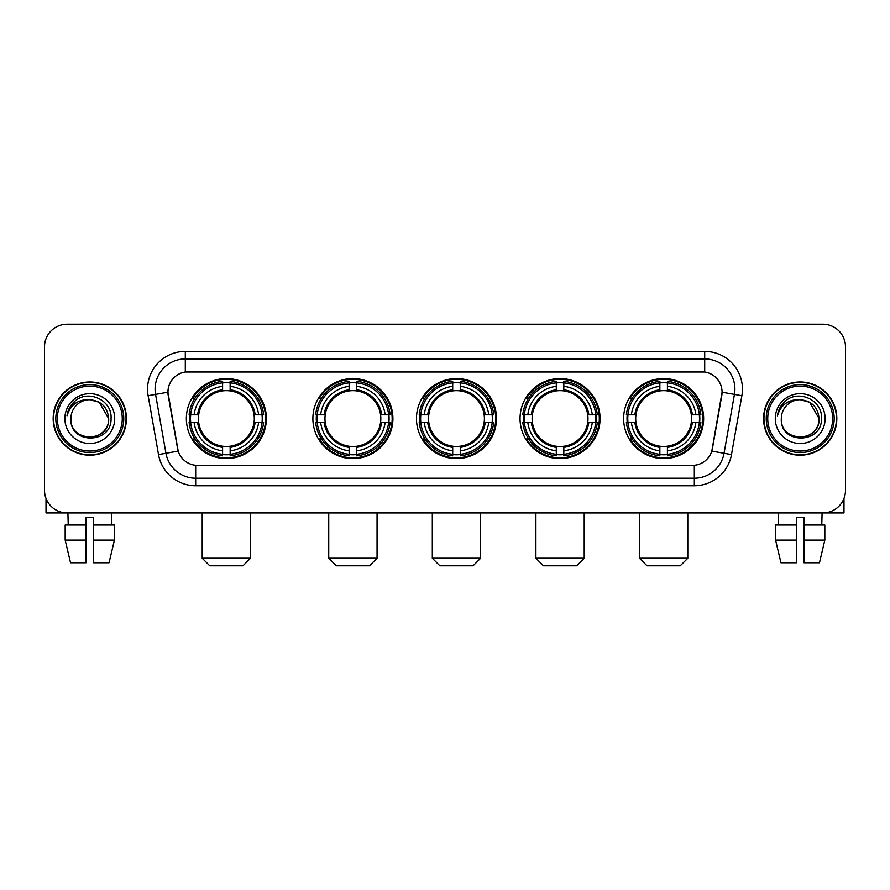 <?xml version="1.0" encoding="UTF-8"?>
<svg xmlns="http://www.w3.org/2000/svg" width="890" height="890" viewBox="0 0 890 890"><rect width="100%" height="100%" fill="white"/><g stroke="black" fill="none" stroke-linecap="round" stroke-linejoin="round"><path stroke-width="1.33" d="M623.623 418.578A40.017 40.017 0 0 0 663.629 458.584A40.017 40.017 0 0 0 703.645 418.578A40.017 40.017 0 0 0 663.629 378.561A40.017 40.017 0 0 0 623.623 418.578M312.88 418.578A40.017 40.017 0 0 0 352.896 458.584A40.017 40.017 0 0 0 392.913 418.578A40.017 40.017 0 0 0 352.896 378.561A40.017 40.017 0 0 0 312.88 418.578M416.464 418.578A40.017 40.017 0 0 0 456.47 458.584A40.017 40.017 0 0 0 496.486 418.578A40.017 40.017 0 0 0 456.47 378.561A40.017 40.017 0 0 0 416.464 418.578M520.038 418.578A40.017 40.017 0 0 0 560.055 458.584A40.017 40.017 0 0 0 600.071 418.578A40.017 40.017 0 0 0 560.055 378.561A40.017 40.017 0 0 0 520.038 418.578M186.355 418.578A40.017 40.017 0 0 0 226.371 458.584A40.017 40.017 0 0 0 266.377 418.578A40.017 40.017 0 0 0 226.371 378.561A40.017 40.017 0 0 0 186.355 418.578M167.932 392.156A20.381 20.381 0 0 0 168.243 395.694L177.566 448.538A20.381 20.381 0 0 0 197.636 465.381L692.364 465.381A20.381 20.381 0 0 0 712.434 448.538L721.757 395.694A20.381 20.381 0 0 0 701.687 371.775L188.313 371.775A20.381 20.381 0 0 0 167.932 392.156L168.154 389.13M189.948 422.349A36.612 36.612 0 0 1 189.948 414.807M523.632 422.349A36.612 36.612 0 0 1 523.632 414.807M420.058 422.349A36.612 36.612 0 0 1 420.058 414.807M316.473 422.349A36.612 36.612 0 0 1 316.473 414.807M627.216 422.349A36.612 36.612 0 0 1 627.216 414.807M53.178 418.578A36.612 36.612 0 0 0 89.801 455.191A36.612 36.612 0 0 0 126.413 418.578A36.612 36.612 0 0 0 89.801 381.966A36.612 36.612 0 0 0 53.178 418.578M763.587 418.578A36.612 36.612 0 0 0 800.199 455.191A36.612 36.612 0 0 0 836.823 418.578A36.612 36.612 0 0 0 800.199 381.966A36.612 36.612 0 0 0 763.587 418.578M185.298 351.383L185.298 371.998L704.702 371.998L704.702 358.937A30.193 30.193 0 0 1 734.439 394.381L724.06 453.266A30.193 30.193 0 0 1 694.322 478.219L195.678 478.219A30.193 30.193 0 0 1 165.941 453.266L155.561 394.381A30.193 30.193 0 0 1 185.298 358.937L704.702 358.937L704.702 351.383A37.747 37.747 0 0 1 741.871 395.694L731.491 454.579A37.747 37.747 0 0 1 694.322 485.762L195.678 485.762A37.747 37.747 0 0 1 158.509 454.579L148.129 395.694A37.747 37.747 0 0 1 185.298 351.383L704.702 351.383M692.364 465.381L197.636 465.381M741.871 395.694L722.068 392.201L711.811 451.108L731.491 454.579M158.509 454.579L178.189 451.108L167.932 392.201L155.561 394.381A30.193 30.193 0 0 1 155.105 389.13M712.434 448.538L712.312 449.183M177.689 449.183L177.566 448.538M845.5 346.855A22.651 22.651 0 0 0 822.85 324.205L67.151 324.205A22.651 22.651 0 0 0 44.5 346.855L44.5 490.301A22.651 22.651 0 0 0 67.151 512.94L822.85 512.94A22.651 22.651 0 0 0 845.5 490.301L845.5 346.855L845.5 490.301M44.5 346.855L44.5 490.301M822.85 324.205L67.151 324.205M67.151 512.94L822.85 512.94M46.013 498.433L46.013 512.94L133.589 512.94M65.17 525.022L65.17 540.119L70.532 562.769L65.17 540.119L65.17 525.022L86.018 525.022L86.018 517.479L93.572 517.479L93.572 525.022L114.421 525.022L114.421 540.119L109.058 562.769L114.421 540.119L93.572 540.119L93.572 525.022M111.695 512.94L111.361 525.022M86.018 525.022L86.018 562.769L70.532 562.769M65.17 540.119L86.018 540.119M109.058 562.769L93.572 562.769L93.572 540.119M67.907 512.94L68.23 525.022M122.264 418.578A32.463 32.463 0 0 0 89.801 386.115A32.463 32.463 0 0 0 57.338 418.578A32.463 32.463 0 0 0 89.801 451.041A32.463 32.463 0 0 0 122.264 418.578M123.766 418.578A33.976 33.976 0 0 0 89.801 384.602A33.976 33.976 0 0 0 55.825 418.578A33.976 33.976 0 0 0 89.801 452.554A33.976 33.976 0 0 0 123.766 418.578M126.035 418.578A36.234 36.234 0 0 0 89.801 382.344A36.234 36.234 0 0 0 53.556 418.578A36.234 36.234 0 0 0 89.801 454.812A36.234 36.234 0 0 0 126.035 418.578M108.669 418.578C107.545 407.108 101.26 400.823 89.801 399.699L99.235 402.236L108.669 418.578L99.235 402.236L89.801 399.699L99.235 402.236L108.669 418.578L99.235 402.236L89.801 399.699L99.235 402.236L108.669 418.578C109.826 442.92 69.765 442.92 70.922 418.578C69.242 444.766 111.94 444.188 111.05 418.578C112.451 400.6 88.9 389.175 75.327 400.756C70.588 404.705 67.818 409.734 67.006 415.83C70.566 404.594 78.164 399.209 89.801 399.699L99.235 402.236L108.669 418.578C109.826 442.92 69.765 442.92 70.922 418.578C69.765 442.92 109.826 442.92 108.669 418.578C109.826 442.92 69.765 442.92 70.922 418.578C69.765 442.92 109.826 442.92 108.669 418.578C109.826 442.92 69.765 442.92 70.922 418.578C69.765 442.92 109.826 442.92 108.669 418.578C109.826 442.92 69.765 442.92 70.922 418.578C69.765 442.92 109.826 442.92 108.669 418.578C109.826 442.92 69.765 442.92 70.922 418.578C69.765 442.92 109.826 442.92 108.669 418.578C109.826 442.92 69.765 442.92 70.922 418.578C69.765 442.92 109.826 442.92 108.669 418.578C109.826 442.92 69.765 442.92 70.922 418.578A18.879 18.879 0 0 1 89.801 399.699L99.235 402.236L108.669 418.578C109.425 433.23 90.591 442.953 79.099 434.12M64.881 418.578A24.909 24.909 0 0 0 89.801 443.487A24.909 24.909 0 0 0 114.71 418.578A24.909 24.909 0 0 0 89.801 393.658A24.909 24.909 0 0 0 64.881 418.578M75.316 400.756L69.754 407.375M69.409 408.021L69.91 407.108L69.409 408.021M242.981 565.795L209.762 565.795L202.208 558.241L250.524 558.241L242.981 565.795M254.039 422.349A27.935 27.935 0 0 0 230.143 390.899L230.143 390.899A27.935 27.935 0 0 0 198.692 422.349A27.935 27.935 0 0 0 254.039 422.349L255.163 422.349L254.039 422.349A27.935 27.935 0 0 1 230.143 446.257L230.143 450.818A32.463 32.463 0 0 0 258.612 422.349L263.618 422.349A37.447 37.447 0 0 1 230.143 455.836L230.143 454.312A35.934 35.934 0 0 0 262.105 422.349M190.705 422.349A35.856 35.856 0 0 1 190.705 414.807M230.143 382.911A35.856 35.856 0 0 0 222.589 382.911M262.027 414.807A35.856 35.856 0 0 1 262.027 422.349M263.618 414.807A37.447 37.447 0 0 0 230.143 381.32L230.143 382.845A35.934 35.934 0 0 1 262.105 414.807L263.618 414.807M189.114 422.349A37.447 37.447 0 0 0 222.589 455.836L222.589 454.312A35.934 35.934 0 0 1 190.627 422.349L189.114 422.349M262.105 414.807L258.612 414.807A32.463 32.463 0 0 0 230.143 386.338L230.143 382.845M230.143 454.312L230.143 450.818M190.627 422.349L194.12 422.349A32.463 32.463 0 0 0 222.589 450.818L222.589 454.312M230.143 386.338L230.143 389.787A29.036 29.036 0 0 1 255.163 414.807L258.612 414.807M258.612 422.349L255.163 422.349A29.036 29.036 0 0 1 230.143 447.37M222.589 450.818L222.589 446.257A27.935 27.935 0 0 1 198.692 422.349L194.12 422.349M254.039 414.807L255.163 414.807M230.143 454.234A35.856 35.856 0 0 1 222.589 454.234M222.589 381.32A37.447 37.447 0 0 0 189.114 414.807L190.627 414.807A35.934 35.934 0 0 1 222.589 382.845L222.589 381.32M222.589 382.845L222.589 386.338A32.463 32.463 0 0 0 194.12 414.807L190.627 414.807M222.589 390.855L222.589 386.338M194.12 414.807L197.58 414.807A29.036 29.036 0 0 1 222.589 389.787M222.589 446.257L222.589 447.37A29.036 29.036 0 0 1 197.58 422.349M194.955 398.197L192.819 398.197A39.26 39.26 0 0 1 265.62 418.578A39.26 39.26 0 0 1 192.819 438.959L194.955 438.959M369.506 565.795L336.286 565.795L328.733 558.241L377.06 558.241L369.506 565.795M380.575 422.349A27.935 27.935 0 0 0 356.668 390.899L356.668 390.899A27.935 27.935 0 0 0 325.217 422.349A27.935 27.935 0 0 0 380.575 422.349L381.688 422.349L380.575 422.349A27.935 27.935 0 0 1 356.668 446.257L356.668 450.818A32.463 32.463 0 0 0 385.136 422.349L390.154 422.349A37.447 37.447 0 0 1 356.668 455.836L356.668 454.312A35.934 35.934 0 0 0 388.63 422.349M317.241 422.349A35.856 35.856 0 0 1 317.241 414.807M356.668 382.911A35.856 35.856 0 0 0 349.125 382.911M388.552 414.807A35.856 35.856 0 0 1 388.552 422.349M390.154 414.807A37.447 37.447 0 0 0 356.668 381.32L356.668 382.845A35.934 35.934 0 0 1 388.63 414.807L390.154 414.807M315.639 422.349A37.447 37.447 0 0 0 349.125 455.836L349.125 454.312A35.934 35.934 0 0 1 317.163 422.349L315.639 422.349M388.63 414.807L385.136 414.807A32.463 32.463 0 0 0 356.668 386.338L356.668 382.845M356.668 454.312L356.668 450.818M317.163 422.349L320.656 422.349A32.463 32.463 0 0 0 349.125 450.818L349.125 454.312M356.668 386.338L356.668 389.787A29.036 29.036 0 0 1 381.688 414.807L385.136 414.807M385.136 422.349L381.688 422.349A29.036 29.036 0 0 1 356.668 447.37M349.125 450.818L349.125 446.257A27.935 27.935 0 0 1 325.217 422.349L320.656 422.349M380.575 414.807L381.688 414.807M356.668 454.234A35.856 35.856 0 0 1 349.125 454.234M349.125 381.32A37.447 37.447 0 0 0 315.639 414.807L317.163 414.807A35.934 35.934 0 0 1 349.125 382.845L349.125 381.32M349.125 382.845L349.125 386.338A32.463 32.463 0 0 0 320.656 414.807L317.163 414.807M349.125 390.855L349.125 386.338M320.656 414.807L324.105 414.807A29.036 29.036 0 0 1 349.125 389.787M349.125 446.257L349.125 447.37A29.036 29.036 0 0 1 324.105 422.349M321.49 398.197L319.343 398.197A39.26 39.26 0 0 1 392.156 418.578A39.26 39.26 0 0 1 319.343 438.959L321.49 438.959M473.08 565.795L439.871 565.795L432.318 558.241L480.633 558.241L473.08 565.795M484.149 422.349A27.935 27.935 0 0 0 460.252 390.899L460.252 390.899A27.935 27.935 0 0 0 428.802 422.349A27.935 27.935 0 0 0 484.149 422.349L485.272 422.349L484.149 422.349A27.935 27.935 0 0 1 460.252 446.257L460.252 450.818A32.463 32.463 0 0 0 488.721 422.349L493.728 422.349A37.447 37.447 0 0 1 460.252 455.836L460.252 454.312A35.934 35.934 0 0 0 492.215 422.349M420.814 422.349A35.856 35.856 0 0 1 420.814 414.807M460.252 382.911A35.856 35.856 0 0 0 452.699 382.911M492.137 414.807A35.856 35.856 0 0 1 492.137 422.349M493.728 414.807A37.447 37.447 0 0 0 460.252 381.32L460.252 382.845A35.934 35.934 0 0 1 492.215 414.807L493.728 414.807M419.223 422.349A37.447 37.447 0 0 0 452.699 455.836L452.699 454.312A35.934 35.934 0 0 1 420.736 422.349L419.223 422.349M492.215 414.807L488.721 414.807A32.463 32.463 0 0 0 460.252 386.338L460.252 382.845M460.252 454.312L460.252 450.818M420.736 422.349L424.23 422.349A32.463 32.463 0 0 0 452.699 450.818L452.699 454.312M460.252 386.338L460.252 389.787A29.036 29.036 0 0 1 485.272 414.807L488.721 414.807M488.721 422.349L485.272 422.349A29.036 29.036 0 0 1 460.252 447.37M452.699 450.818L452.699 446.257A27.935 27.935 0 0 1 428.802 422.349L424.23 422.349M484.149 414.807L485.272 414.807M460.252 454.234A35.856 35.856 0 0 1 452.699 454.234M452.699 381.32A37.447 37.447 0 0 0 419.223 414.807L420.736 414.807A35.934 35.934 0 0 1 452.699 382.845L452.699 381.32M452.699 382.845L452.699 386.338A32.463 32.463 0 0 0 424.23 414.807L420.736 414.807M452.699 390.855L452.699 386.338M424.23 414.807L427.678 414.807A29.036 29.036 0 0 1 452.699 389.787M452.699 446.257L452.699 447.37A29.036 29.036 0 0 1 427.678 422.349M425.064 398.197L422.928 398.197A39.26 39.26 0 0 1 495.73 418.578A39.26 39.26 0 0 1 422.928 438.959L425.064 438.959M576.664 565.795L543.445 565.795L535.891 558.241L584.207 558.241L576.664 565.795M587.734 422.349A27.935 27.935 0 0 0 563.826 390.899L563.826 390.899A27.935 27.935 0 0 0 532.376 422.349A27.935 27.935 0 0 0 587.734 422.349L588.846 422.349L587.734 422.349A27.935 27.935 0 0 1 563.826 446.257L563.826 450.818A32.463 32.463 0 0 0 592.295 422.349L597.312 422.349A37.447 37.447 0 0 1 563.826 455.836L563.826 454.312A35.934 35.934 0 0 0 595.788 422.349M524.388 422.349A35.856 35.856 0 0 1 524.388 414.807M563.826 382.911A35.856 35.856 0 0 0 556.283 382.911M595.71 414.807A35.856 35.856 0 0 1 595.71 422.349M597.312 414.807A37.447 37.447 0 0 0 563.826 381.32L563.826 382.845A35.934 35.934 0 0 1 595.788 414.807L597.312 414.807M522.797 422.349A37.447 37.447 0 0 0 556.283 455.836L556.283 454.312A35.934 35.934 0 0 1 524.321 422.349L522.797 422.349M595.788 414.807L592.295 414.807A32.463 32.463 0 0 0 563.826 386.338L563.826 382.845M563.826 454.312L563.826 450.818M524.321 422.349L527.815 422.349A32.463 32.463 0 0 0 556.283 450.818L556.283 454.312M563.826 386.338L563.826 389.787A29.036 29.036 0 0 1 588.846 414.807L592.295 414.807M592.295 422.349L588.846 422.349A29.036 29.036 0 0 1 563.826 447.37M556.283 450.818L556.283 446.257A27.935 27.935 0 0 1 532.376 422.349L527.815 422.349M587.734 414.807L588.846 414.807M563.826 454.234A35.856 35.856 0 0 1 556.283 454.234M556.283 381.32A37.447 37.447 0 0 0 522.797 414.807L524.321 414.807A35.934 35.934 0 0 1 556.283 382.845L556.283 381.32M556.283 382.845L556.283 386.338A32.463 32.463 0 0 0 527.815 414.807L524.321 414.807M556.283 390.855L556.283 386.338M527.815 414.807L531.263 414.807A29.036 29.036 0 0 1 556.283 389.787M556.283 446.257L556.283 447.37A29.036 29.036 0 0 1 531.263 422.349M528.638 398.197L526.502 398.197A39.26 39.26 0 0 1 599.315 418.578A39.26 39.26 0 0 1 526.502 438.959L528.638 438.959M680.238 565.795L647.019 565.795L639.476 558.241L687.792 558.241L680.238 565.795M691.308 422.349A27.935 27.935 0 0 0 667.411 390.899L667.411 390.899A27.935 27.935 0 0 0 635.961 422.349A27.935 27.935 0 0 0 691.308 422.349L692.42 422.349L691.308 422.349A27.935 27.935 0 0 1 667.411 446.257L667.411 450.818A32.463 32.463 0 0 0 695.88 422.349L700.886 422.349A37.447 37.447 0 0 1 667.411 455.836L667.411 454.312A35.934 35.934 0 0 0 699.373 422.349M627.973 422.349A35.856 35.856 0 0 1 627.973 414.807M667.411 382.911A35.856 35.856 0 0 0 659.857 382.911M699.295 414.807A35.856 35.856 0 0 1 699.295 422.349M700.886 414.807A37.447 37.447 0 0 0 667.411 381.32L667.411 382.845A35.934 35.934 0 0 1 699.373 414.807L700.886 414.807M626.382 422.349A37.447 37.447 0 0 0 659.857 455.836L659.857 454.312A35.934 35.934 0 0 1 627.895 422.349L626.382 422.349M699.373 414.807L695.88 414.807A32.463 32.463 0 0 0 667.411 386.338L667.411 382.845M667.411 454.312L667.411 450.818M627.895 422.349L631.388 422.349A32.463 32.463 0 0 0 659.857 450.818L659.857 454.312M667.411 386.338L667.411 389.787A29.036 29.036 0 0 1 692.42 414.807L695.88 414.807M695.88 422.349L692.42 422.349A29.036 29.036 0 0 1 667.411 447.37M659.857 450.818L659.857 446.257A27.935 27.935 0 0 1 635.961 422.349L631.388 422.349M691.308 414.807L692.42 414.807M667.411 454.234A35.856 35.856 0 0 1 659.857 454.234M659.857 381.32A37.447 37.447 0 0 0 626.382 414.807L627.895 414.807A35.934 35.934 0 0 1 659.857 382.845L659.857 381.32M659.857 382.845L659.857 386.338A32.463 32.463 0 0 0 631.388 414.807L627.895 414.807M659.857 390.855L659.857 386.338M631.388 414.807L634.837 414.807A29.036 29.036 0 0 1 659.857 389.787M659.857 446.257L659.857 447.37A29.036 29.036 0 0 1 634.837 422.349M632.223 398.197L630.087 398.197A39.26 39.26 0 0 1 702.889 418.578A39.26 39.26 0 0 1 630.087 438.959L632.223 438.959M843.987 498.433L843.987 512.94L756.411 512.94M796.428 525.022L796.428 540.119L775.579 540.119L780.942 562.769L775.579 540.119L775.579 525.022L796.428 525.022L796.428 517.479L803.981 517.479L803.981 525.022L824.83 525.022L824.83 540.119L819.468 562.769L824.83 540.119L803.981 540.119L803.981 525.022M822.093 512.94L821.77 525.022M796.428 540.119L796.428 562.769L780.942 562.769M819.468 562.769L803.981 562.769L803.981 540.119M778.305 512.94L778.639 525.022M832.662 418.578A32.463 32.463 0 0 0 800.199 386.115A32.463 32.463 0 0 0 767.736 418.578A32.463 32.463 0 0 0 800.199 451.041A32.463 32.463 0 0 0 832.662 418.578M834.175 418.578A33.976 33.976 0 0 0 800.199 384.602A33.976 33.976 0 0 0 766.234 418.578A33.976 33.976 0 0 0 800.199 452.554A33.976 33.976 0 0 0 834.175 418.578M836.444 418.578A36.234 36.234 0 0 0 800.199 382.344A36.234 36.234 0 0 0 763.965 418.578A36.234 36.234 0 0 0 800.199 454.812A36.234 36.234 0 0 0 836.444 418.578M781.331 418.578A18.879 18.879 0 0 1 800.199 399.699L809.644 402.236L819.078 418.578L809.644 402.236L800.199 399.699L809.644 402.236L819.078 418.578L809.644 402.236L800.199 399.699L809.644 402.236L819.078 418.578L809.644 402.236L800.199 399.699L809.644 402.236L819.078 418.578C820.235 442.92 780.174 442.92 781.331 418.578C779.651 444.766 822.349 444.188 821.459 418.578C822.861 400.6 799.309 389.175 785.736 400.756C780.997 404.705 778.227 409.734 777.404 415.83C780.964 404.594 788.562 399.209 800.199 399.699L809.644 402.236L819.078 418.578C820.235 442.92 780.174 442.92 781.331 418.578C780.174 442.92 820.235 442.92 819.078 418.578C820.235 442.92 780.174 442.92 781.331 418.578C780.174 442.92 820.235 442.92 819.078 418.578C820.235 442.92 780.174 442.92 781.331 418.578C780.174 442.92 820.235 442.92 819.078 418.578C820.235 442.92 780.174 442.92 781.331 418.578C780.174 442.92 820.235 442.92 819.078 418.578C820.235 442.92 780.174 442.92 781.331 418.578C780.174 442.92 820.235 442.92 819.078 418.578C819.835 433.23 800.989 442.953 789.497 434.12M800.199 399.699C811.669 400.823 817.955 407.108 819.078 418.578M775.29 418.578A24.909 24.909 0 0 0 800.199 443.487A24.909 24.909 0 0 0 825.119 418.578A24.909 24.909 0 0 0 800.199 393.658A24.909 24.909 0 0 0 775.29 418.578M785.725 400.756L780.163 407.375M779.818 408.021L780.319 407.108M694.322 465.292L694.322 485.762M195.678 485.762L195.678 465.292M148.129 395.694L155.561 394.381M222.589 454.579A36.201 36.201 0 0 0 230.143 454.579M262.372 422.349A36.201 36.201 0 0 0 262.372 414.807M230.143 382.578A36.201 36.201 0 0 0 222.589 382.578M349.125 454.579A36.201 36.201 0 0 0 356.668 454.579M388.897 422.349A36.201 36.201 0 0 0 388.897 414.807M356.668 382.578A36.201 36.201 0 0 0 349.125 382.578M452.699 454.579A36.201 36.201 0 0 0 460.252 454.579M492.47 422.349A36.201 36.201 0 0 0 492.47 414.807M460.252 382.578A36.201 36.201 0 0 0 452.699 382.578M556.283 454.579A36.201 36.201 0 0 0 563.826 454.579M596.055 422.349A36.201 36.201 0 0 0 596.055 414.807M563.826 382.578A36.201 36.201 0 0 0 556.283 382.578M659.857 454.579A36.201 36.201 0 0 0 667.411 454.579M699.629 422.349A36.201 36.201 0 0 0 699.629 414.807M667.411 382.578A36.201 36.201 0 0 0 659.857 382.578M250.524 512.94L250.524 558.241M202.208 512.94L202.208 558.241M377.06 512.94L377.06 558.241M328.733 512.94L328.733 558.241M480.633 512.94L480.633 558.241M432.318 512.94L432.318 558.241M584.207 512.94L584.207 558.241M535.891 512.94L535.891 558.241M687.792 512.94L687.792 558.241M639.476 512.94L639.476 558.241"/></g></svg>
